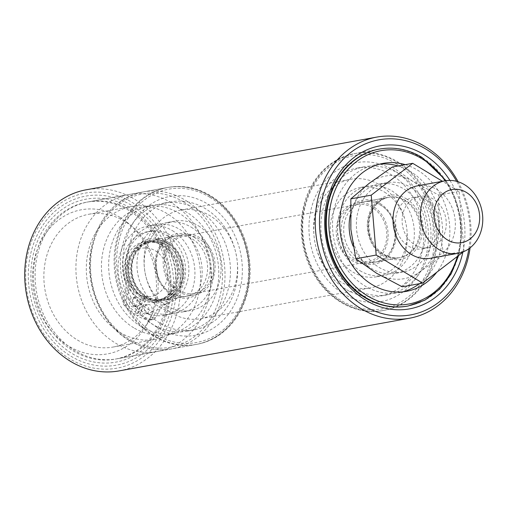 <?xml version="1.0" encoding="UTF-8"?>
<svg xmlns="http://www.w3.org/2000/svg" width="508" height="508" viewBox="0 0 508 508"><rect width="100%" height="100%" fill="white"/><g stroke="black" fill="none" stroke-linecap="round" stroke-linejoin="round"><path stroke-width="0.38" stroke-dasharray="2.54 1.91" d="M426.784 200.279A26.079 21.939 79.7 0 0 413.004 197.555A26.079 21.939 79.7 0 0 395.7 218.878A26.079 21.939 79.7 0 0 408.527 246.151A26.079 21.939 79.7 0 0 422.313 248.869A26.079 21.939 79.7 0 0 439.611 227.552A26.079 21.939 79.7 0 0 426.784 200.279M433.311 199.092A26.079 21.939 79.7 0 0 419.532 196.374A26.079 21.939 79.7 0 0 402.234 217.691A26.079 21.939 79.7 0 0 415.055 244.964A26.079 21.939 79.7 0 0 428.841 247.688A26.079 21.939 79.7 0 0 446.138 226.365A26.079 21.939 79.7 0 0 433.311 199.092M430.752 258.255A36.817 30.969 79.7 0 0 455.181 228.149A36.817 30.969 79.7 0 0 437.07 189.649A36.817 30.969 79.7 0 0 417.614 185.807M138.119 293.941A24.543 20.644 -100.3 0 1 127.787 260.921A24.543 20.644 -100.3 0 1 155.302 250.768A24.543 20.644 -100.3 0 1 165.633 283.788A24.543 20.644 -100.3 0 1 138.119 293.941M160.712 244.78A30.677 25.806 79.7 0 0 144.501 241.573A30.677 25.806 79.7 0 0 124.149 266.662A30.677 25.806 79.7 0 0 139.236 298.748A30.677 25.806 79.7 0 0 155.448 301.949A30.677 25.806 79.7 0 0 175.806 276.86A30.677 25.806 79.7 0 0 160.712 244.78M163.652 244.246A30.677 25.806 79.7 0 0 147.441 241.04A30.677 25.806 79.7 0 0 127.083 266.129A30.677 25.806 79.7 0 0 142.177 298.215A30.677 25.806 79.7 0 0 158.388 301.415A30.677 25.806 79.7 0 0 178.74 276.333A30.677 25.806 79.7 0 0 163.652 244.246M163.112 245.593A29.146 24.517 79.7 0 0 147.714 242.551A29.146 24.517 79.7 0 0 128.378 266.382A29.146 24.517 79.7 0 0 142.71 296.863A29.146 24.517 79.7 0 0 158.115 299.904A29.146 24.517 79.7 0 0 177.451 276.073A29.146 24.517 79.7 0 0 163.112 245.593M166.707 244.945A29.146 24.517 79.7 0 0 151.301 241.903A29.146 24.517 79.7 0 0 131.966 265.728A29.146 24.517 79.7 0 0 146.304 296.215A29.146 24.517 79.7 0 0 161.703 299.256A29.146 24.517 79.7 0 0 181.039 275.425A29.146 24.517 79.7 0 0 166.707 244.945M167.24 243.592A30.677 25.806 79.7 0 0 151.028 240.392A30.677 25.806 79.7 0 0 130.677 265.474A30.677 25.806 79.7 0 0 145.764 297.561A30.677 25.806 79.7 0 0 161.982 300.761A30.677 25.806 79.7 0 0 182.334 275.679A30.677 25.806 79.7 0 0 167.24 243.592M199.885 237.674A30.677 25.806 79.7 0 0 183.674 234.474A30.677 25.806 79.7 0 0 163.322 259.556A30.677 25.806 79.7 0 0 178.41 291.643A30.677 25.806 79.7 0 0 194.621 294.843A30.677 25.806 79.7 0 0 214.979 269.761A30.677 25.806 79.7 0 0 199.885 237.674M199.352 239.02A29.146 24.517 79.7 0 0 183.947 235.979A29.146 24.517 79.7 0 0 164.611 259.81A29.146 24.517 79.7 0 0 178.949 290.29A29.146 24.517 79.7 0 0 194.348 293.332A29.146 24.517 79.7 0 0 213.684 269.5A29.146 24.517 79.7 0 0 199.352 239.02M372.364 207.645A29.146 24.517 79.7 0 0 356.959 204.603A29.146 24.517 79.7 0 0 337.623 228.429A29.146 24.517 79.7 0 0 351.961 258.915A29.146 24.517 79.7 0 0 367.36 261.957A29.146 24.517 79.7 0 0 386.696 238.125A29.146 24.517 79.7 0 0 372.364 207.645M372.897 206.292A30.677 25.806 79.7 0 0 356.686 203.092A30.677 25.806 79.7 0 0 336.334 228.175A30.677 25.806 79.7 0 0 351.422 260.261A30.677 25.806 79.7 0 0 367.633 263.462A30.677 25.806 79.7 0 0 387.991 238.379A30.677 25.806 79.7 0 0 372.897 206.292M405.543 200.374A30.677 25.806 79.7 0 0 389.331 197.174A30.677 25.806 79.7 0 0 368.979 222.256A30.677 25.806 79.7 0 0 384.067 254.343A30.677 25.806 79.7 0 0 400.279 257.543A30.677 25.806 79.7 0 0 420.637 232.461A30.677 25.806 79.7 0 0 405.543 200.374M369.113 183.382A52.153 43.872 -100.3 0 1 413.061 181.483A52.153 43.872 -100.3 0 1 438.753 225.463A52.153 43.872 -100.3 0 1 420.503 271.336A52.153 43.872 -100.3 0 1 376.549 273.228A52.153 43.872 -100.3 0 1 350.857 229.254A52.153 43.872 -100.3 0 1 369.113 183.382M402.247 286.81L420.503 271.336L443.713 254.965L438.753 225.463L438.753 195.066L413.061 181.483L392.322 167.005M463.518 251.708L464.09 251.269L459.124 191.37L442.462 181.299M443.713 254.965L464.09 251.269M438.753 195.066L459.124 191.37M155.124 326.111A70.561 59.353 79.7 0 0 235.661 301.898A70.561 59.353 79.7 0 0 210.115 205.575A70.561 59.353 79.7 0 0 129.578 229.781A70.561 59.353 79.7 0 0 155.124 326.111M212.3 217.195A55.22 46.45 -100.3 0 1 237.128 274.949A55.22 46.45 -100.3 0 1 200.635 318.694A55.22 46.45 -100.3 0 1 169.266 311.525A55.22 46.45 -100.3 0 1 144.437 253.771A55.22 46.45 -100.3 0 1 180.924 210.026A55.22 46.45 -100.3 0 1 212.3 217.195M396.183 171.825A70.561 59.353 -100.3 0 1 421.735 268.154A70.561 59.353 -100.3 0 1 341.198 292.36A70.561 59.353 -100.3 0 1 315.646 196.037A70.561 59.353 -100.3 0 1 396.183 171.825M339.014 280.74A55.22 46.45 79.7 0 0 370.383 287.909A55.22 46.45 79.7 0 0 406.876 244.164A55.22 46.45 79.7 0 0 382.048 186.404A55.22 46.45 79.7 0 0 350.672 179.241A55.22 46.45 79.7 0 0 314.185 222.987A55.22 46.45 79.7 0 0 339.014 280.74M66.345 356.635A88.97 74.841 -100.3 0 1 34.131 235.179A88.97 74.841 -100.3 0 1 135.674 204.654A88.97 74.841 -100.3 0 1 167.888 326.104A88.97 74.841 -100.3 0 1 66.345 356.635M119.069 370.904A92.037 77.419 79.7 0 0 179.883 297.993A92.037 77.419 79.7 0 0 138.506 201.733A92.037 77.419 79.7 0 0 86.22 189.789M68.732 351.39A82.829 69.679 79.7 0 0 163.278 322.974A82.829 69.679 79.7 0 0 133.287 209.893A82.829 69.679 79.7 0 0 38.741 238.316A82.829 69.679 79.7 0 0 68.732 351.39M133.725 212.217A79.762 67.1 -100.3 0 1 169.583 295.643A79.762 67.1 -100.3 0 1 116.878 358.832A79.762 67.1 -100.3 0 1 71.558 348.475A79.762 67.1 -100.3 0 1 35.7 265.049A79.762 67.1 -100.3 0 1 88.405 201.86A79.762 67.1 -100.3 0 1 133.725 212.217M449.923 180.416A82.829 69.679 -100.3 0 1 462.839 252.228M407.41 306.14A79.762 67.1 79.7 0 0 460.115 242.951A79.762 67.1 79.7 0 0 424.256 159.525A79.762 67.1 79.7 0 0 378.936 149.168L355.435 153.435A79.762 67.1 -100.3 0 1 397.586 161.76A79.762 67.1 -100.3 0 1 436.823 245.18A79.762 67.1 -100.3 0 1 383.902 310.401A79.762 67.1 -100.3 0 1 341.751 302.076A79.762 67.1 -100.3 0 1 302.514 218.65A79.762 67.1 -100.3 0 1 355.435 153.435C328.282 159.753 311.004 178.403 303.606 209.385C295.967 244.373 312.668 285.375 341.446 302.031C355.079 310.121 369.233 312.909 383.902 310.401L382.924 310.579A79.762 67.1 79.7 0 0 435.635 247.39A79.762 67.1 79.7 0 0 399.771 163.963A79.762 67.1 79.7 0 0 354.457 153.613A79.762 67.1 79.7 0 0 301.746 216.795A79.762 67.1 79.7 0 0 337.61 300.222A79.762 67.1 79.7 0 0 382.924 310.579M151.536 333.972A79.762 67.1 79.7 0 0 196.856 344.322A79.762 67.1 79.7 0 0 249.561 281.14A79.762 67.1 79.7 0 0 213.703 197.714A79.762 67.1 79.7 0 0 168.383 187.357A79.762 67.1 79.7 0 0 115.678 250.546A79.762 67.1 79.7 0 0 151.536 333.972M458.108 181.75A92.037 77.419 -100.3 0 1 470.097 247.828M468.884 248.736A88.97 74.841 79.7 0 0 456.654 181.324M120.11 217.418A73.228 61.595 79.7 0 0 38.024 247.714A73.228 61.595 79.7 0 0 68.853 346.234A73.228 61.595 79.7 0 0 150.939 315.944A73.228 61.595 79.7 0 0 120.11 217.418M131.077 205.086A85.903 72.263 79.7 0 0 34.779 240.621A85.903 72.263 79.7 0 0 70.942 356.197A85.903 72.263 79.7 0 0 167.24 320.662A85.903 72.263 79.7 0 0 131.077 205.086M128.93 210.483A79.762 67.1 79.7 0 0 86.773 202.159A79.762 67.1 79.7 0 0 33.858 267.379A79.762 67.1 79.7 0 0 73.088 350.799A79.762 67.1 79.7 0 0 115.246 359.124A79.762 67.1 79.7 0 0 168.161 293.903A79.762 67.1 79.7 0 0 128.93 210.483M171.367 202.787A79.762 67.1 79.7 0 0 129.21 194.462A79.762 67.1 79.7 0 0 76.295 259.683A79.762 67.1 79.7 0 0 115.526 343.103A79.762 67.1 79.7 0 0 157.683 351.428A79.762 67.1 79.7 0 0 210.598 286.207A79.762 67.1 79.7 0 0 171.367 202.787M119.825 332.308A67.494 56.775 79.7 0 0 155.492 339.357A67.494 56.775 79.7 0 0 200.266 284.169A67.494 56.775 79.7 0 0 167.069 213.582A67.494 56.775 79.7 0 0 131.401 206.534A67.494 56.775 79.7 0 0 86.627 261.722A67.494 56.775 79.7 0 0 119.825 332.308M77.387 340.004A67.494 56.775 79.7 0 0 113.055 347.053A67.494 56.775 79.7 0 0 157.829 291.865A67.494 56.775 79.7 0 0 124.631 221.278A67.494 56.775 79.7 0 0 88.963 214.23A67.494 56.775 79.7 0 0 44.19 269.418A67.494 56.775 79.7 0 0 77.387 340.004M419.386 283.699A65.037 54.712 79.7 0 0 442.411 226.485A65.037 54.712 79.7 0 0 410.35 171.463A65.037 54.712 79.7 0 0 398.031 165.97M379.616 164.16A65.037 54.712 79.7 0 0 375.983 164.675A65.037 54.712 79.7 0 0 332.829 217.849A65.037 54.712 79.7 0 0 364.82 285.871A65.037 54.712 79.7 0 0 399.193 292.659A65.037 54.712 79.7 0 0 402.774 291.865M405.251 164.662A65.037 54.712 -100.3 0 1 417.57 170.155A65.037 54.712 -100.3 0 1 436.69 272.307M345.923 289.3A65.037 54.712 -100.3 0 1 313.938 221.278A65.037 54.712 -100.3 0 1 357.086 168.097A65.037 54.712 -100.3 0 1 391.458 174.885A65.037 54.712 -100.3 0 1 423.443 242.907A65.037 54.712 -100.3 0 1 380.295 296.088A65.037 54.712 -100.3 0 1 345.923 289.3M353.143 287.992A65.037 54.712 -100.3 0 1 321.151 219.97A65.037 54.712 -100.3 0 1 364.3 166.789A65.037 54.712 -100.3 0 1 398.672 173.577A65.037 54.712 -100.3 0 1 430.663 241.598A65.037 54.712 -100.3 0 1 387.515 294.78A65.037 54.712 -100.3 0 1 353.143 287.992M350.266 215.157A45.403 38.195 -100.3 0 1 379.482 183.991A45.403 38.195 -100.3 0 1 403.479 188.728A45.403 38.195 -100.3 0 1 425.812 236.22A45.403 38.195 -100.3 0 1 395.688 273.342A45.403 38.195 -100.3 0 1 371.697 268.605A45.403 38.195 -100.3 0 1 353.111 246.164M410.699 187.42A45.403 38.195 -100.3 0 1 433.032 234.906A45.403 38.195 -100.3 0 1 402.908 272.034A45.403 38.195 -100.3 0 1 378.911 267.297A45.403 38.195 -100.3 0 1 356.578 219.805A45.403 38.195 -100.3 0 1 386.702 182.683A45.403 38.195 -100.3 0 1 410.699 187.42M360.013 270.72A45.403 38.195 79.7 0 0 384.01 275.463A45.403 38.195 79.7 0 0 414.134 238.335A45.403 38.195 79.7 0 0 391.801 190.849A45.403 38.195 79.7 0 0 367.805 186.112A45.403 38.195 79.7 0 0 337.68 223.234A45.403 38.195 79.7 0 0 360.013 270.72M384.581 192.157A45.403 38.195 -100.3 0 1 406.914 239.643A45.403 38.195 -100.3 0 1 376.79 276.771A45.403 38.195 -100.3 0 1 352.8 272.028A45.403 38.195 -100.3 0 1 330.467 224.542A45.403 38.195 -100.3 0 1 360.585 187.42A45.403 38.195 -100.3 0 1 384.581 192.157M198.164 209.944A65.037 54.712 79.7 0 0 163.792 203.156A65.037 54.712 79.7 0 0 120.644 256.337A65.037 54.712 79.7 0 0 152.635 324.358A65.037 54.712 79.7 0 0 187.007 331.146A65.037 54.712 79.7 0 0 230.156 277.965A65.037 54.712 79.7 0 0 198.164 209.944M159.855 323.05A65.037 54.712 -100.3 0 1 127.864 255.029A65.037 54.712 -100.3 0 1 171.012 201.847A65.037 54.712 -100.3 0 1 205.384 208.636A65.037 54.712 -100.3 0 1 237.376 276.657A65.037 54.712 -100.3 0 1 194.227 329.838A65.037 54.712 -100.3 0 1 159.855 323.05M133.737 327.781A65.037 54.712 -100.3 0 1 101.746 259.759A65.037 54.712 -100.3 0 1 144.901 206.585A65.037 54.712 -100.3 0 1 179.267 213.373A65.037 54.712 -100.3 0 1 211.258 281.394A65.037 54.712 -100.3 0 1 168.11 334.575A65.037 54.712 -100.3 0 1 133.737 327.781M140.957 326.473A65.037 54.712 -100.3 0 1 108.966 258.451A65.037 54.712 -100.3 0 1 152.114 205.276A65.037 54.712 -100.3 0 1 186.487 212.065A65.037 54.712 -100.3 0 1 218.478 280.086A65.037 54.712 -100.3 0 1 175.33 333.261A65.037 54.712 -100.3 0 1 140.957 326.473M191.294 227.216A45.403 38.195 -100.3 0 1 213.627 274.701A45.403 38.195 -100.3 0 1 183.502 311.823A45.403 38.195 -100.3 0 1 159.512 307.086A45.403 38.195 -100.3 0 1 137.179 259.601A45.403 38.195 -100.3 0 1 167.297 222.472A45.403 38.195 -100.3 0 1 191.294 227.216M198.514 225.908A45.403 38.195 -100.3 0 1 220.847 273.393A45.403 38.195 -100.3 0 1 190.722 310.515A45.403 38.195 -100.3 0 1 166.726 305.778A45.403 38.195 -100.3 0 1 144.393 258.293A45.403 38.195 -100.3 0 1 174.517 221.164A45.403 38.195 -100.3 0 1 198.514 225.908M147.828 309.207A45.403 38.195 79.7 0 0 171.825 313.944A45.403 38.195 79.7 0 0 201.949 276.816A45.403 38.195 79.7 0 0 179.616 229.33A45.403 38.195 79.7 0 0 155.619 224.593A45.403 38.195 79.7 0 0 125.495 261.715A45.403 38.195 79.7 0 0 147.828 309.207M172.396 230.638A45.403 38.195 -100.3 0 1 194.729 278.13A45.403 38.195 -100.3 0 1 164.605 315.252A45.403 38.195 -100.3 0 1 140.614 310.515A45.403 38.195 -100.3 0 1 118.281 263.03A45.403 38.195 -100.3 0 1 148.399 225.901A45.403 38.195 -100.3 0 1 172.396 230.638M148.565 311.645A4.604 3.873 -100.3 0 1 145.84 314.027A4.604 3.873 -100.3 0 1 141.986 312.153A4.604 3.873 -100.3 0 1 141.472 307.359A4.604 3.873 -100.3 0 1 144.196 304.971A4.604 3.873 -100.3 0 1 148.05 306.851A4.604 3.873 -100.3 0 1 148.565 311.645M151.828 311.055A4.604 3.873 -100.3 0 1 149.104 313.436A4.604 3.873 -100.3 0 1 145.25 311.563A4.604 3.873 -100.3 0 1 144.736 306.762A4.604 3.873 -100.3 0 1 147.46 304.381A4.604 3.873 -100.3 0 1 151.314 306.254A4.604 3.873 -100.3 0 1 151.828 311.055M136.741 304.502A4.604 3.873 -100.3 0 1 134.01 306.883A4.604 3.873 -100.3 0 1 130.156 305.01A4.604 3.873 -100.3 0 1 129.642 300.209A4.604 3.873 -100.3 0 1 132.372 297.828A4.604 3.873 -100.3 0 1 136.227 299.701A4.604 3.873 -100.3 0 1 136.741 304.502M140.005 303.905A4.604 3.873 -100.3 0 1 137.274 306.292A4.604 3.873 -100.3 0 1 133.42 304.413A4.604 3.873 -100.3 0 1 132.906 299.618A4.604 3.873 -100.3 0 1 135.636 297.237A4.604 3.873 -100.3 0 1 139.49 299.11A4.604 3.873 -100.3 0 1 140.005 303.905M139.973 315.043L146.577 296.951A29.451 24.778 79.7 0 0 161.436 299.618A29.451 24.778 79.7 0 0 178.886 284.359A29.451 24.778 79.7 0 0 175.59 253.663A29.451 24.778 79.7 0 0 150.92 241.656A29.451 24.778 79.7 0 0 133.471 256.915A29.451 24.778 79.7 0 0 145.174 296.107L137.611 313.614A49.701 41.808 -100.3 0 1 127.425 304.629A4.604 3.873 -100.3 0 1 126.359 299.885L128.803 290.62A14.707 12.37 79.7 0 0 128.314 280.518A37.313 31.388 -100.3 0 1 128.53 250.45A37.313 31.388 -100.3 0 1 150.635 231.121A37.313 31.388 -100.3 0 1 181.889 246.329A37.313 31.388 -100.3 0 1 186.061 285.217A37.313 31.388 -100.3 0 1 166.897 303.835A14.707 12.37 79.7 0 0 160.115 309.543L155.67 317.595A4.604 3.873 -100.3 0 1 153.187 319.469A4.604 3.873 -100.3 0 1 151.975 319.462A49.701 41.808 -100.3 0 1 139.973 315.043L136.709 315.639L143.313 297.542A29.451 24.778 79.7 0 0 158.172 300.209A29.451 24.778 79.7 0 0 175.622 284.95A29.451 24.778 79.7 0 0 172.326 254.254A29.451 24.778 79.7 0 0 147.657 242.252A29.451 24.778 79.7 0 0 130.207 257.505A29.451 24.778 79.7 0 0 141.91 296.697L134.341 314.204A49.701 41.808 -100.3 0 1 124.155 305.219A4.604 3.873 -100.3 0 1 123.095 300.476L125.539 291.211A14.707 12.37 79.7 0 0 125.051 281.108A37.313 31.388 -100.3 0 1 125.26 251.041A37.313 31.388 -100.3 0 1 147.371 231.718A37.313 31.388 -100.3 0 1 178.626 246.926A37.313 31.388 -100.3 0 1 182.797 285.807A37.313 31.388 -100.3 0 1 163.633 304.425A14.707 12.37 79.7 0 0 156.851 310.134L152.406 318.192A4.604 3.873 -100.3 0 1 149.923 320.065A4.604 3.873 -100.3 0 1 148.711 320.059A49.701 41.808 -100.3 0 1 136.709 315.639M146.577 296.951L143.313 297.542M145.174 296.107L141.91 296.697M137.611 313.614L134.341 314.204M445.084 180.823A77.921 65.551 -100.3 0 1 457.365 256.432M379.59 149.054A79.762 67.1 -100.3 0 1 421.748 157.378A79.762 67.1 -100.3 0 1 460.978 240.798A79.762 67.1 -100.3 0 1 408.064 306.019M395.967 163.557A77.921 65.551 -100.3 0 1 428.771 268.395A77.921 65.551 -100.3 0 1 341.414 300.634A77.921 65.551 -100.3 0 1 308.61 195.79A77.921 65.551 -100.3 0 1 395.967 163.557M404.565 200.552A30.677 25.806 -100.3 0 1 419.652 232.639A30.677 25.806 -100.3 0 1 399.301 257.721A30.677 25.806 -100.3 0 1 383.089 254.521A30.677 25.806 -100.3 0 1 367.995 222.434A30.677 25.806 -100.3 0 1 388.353 197.352A30.677 25.806 -100.3 0 1 404.565 200.552M406.19 198.755A32.518 27.356 -100.3 0 1 419.881 242.506A32.518 27.356 -100.3 0 1 383.426 255.962A32.518 27.356 -100.3 0 1 369.735 212.204A32.518 27.356 -100.3 0 1 406.19 198.755M358.934 258.902A30.677 25.806 -100.3 0 1 343.84 226.816A30.677 25.806 -100.3 0 1 364.198 201.733A30.677 25.806 -100.3 0 1 380.409 204.934A30.677 25.806 -100.3 0 1 395.497 237.02A30.677 25.806 -100.3 0 1 375.145 262.103A30.677 25.806 -100.3 0 1 358.934 258.902M380.073 203.492A32.518 27.356 -100.3 0 1 393.764 247.244A32.518 27.356 -100.3 0 1 357.308 260.699A32.518 27.356 -100.3 0 1 343.618 216.941A32.518 27.356 -100.3 0 1 380.073 203.492M209.893 197.301A77.921 65.551 -100.3 0 1 242.697 302.146A77.921 65.551 -100.3 0 1 155.346 334.378A77.921 65.551 -100.3 0 1 122.542 229.54A77.921 65.551 -100.3 0 1 209.893 197.301M209.556 195.859A79.762 67.1 -100.3 0 1 248.793 279.286A79.762 67.1 -100.3 0 1 195.872 344.5A79.762 67.1 -100.3 0 1 153.721 336.175A79.762 67.1 -100.3 0 1 114.484 252.755A79.762 67.1 -100.3 0 1 167.405 187.535A79.762 67.1 -100.3 0 1 209.556 195.859M185.401 200.241A79.762 67.1 -100.3 0 1 224.638 283.667A79.762 67.1 -100.3 0 1 171.717 348.882A79.762 67.1 -100.3 0 1 129.565 340.557A79.762 67.1 -100.3 0 1 90.329 257.137A79.762 67.1 -100.3 0 1 143.25 191.916A79.762 67.1 -100.3 0 1 185.401 200.241M183.782 202.038A77.921 65.551 -100.3 0 1 216.586 306.883A77.921 65.551 -100.3 0 1 129.229 339.115A77.921 65.551 -100.3 0 1 96.425 234.271A77.921 65.551 -100.3 0 1 183.782 202.038M192.38 239.033A30.677 25.806 -100.3 0 1 207.467 271.12A30.677 25.806 -100.3 0 1 187.115 296.202A30.677 25.806 -100.3 0 1 170.904 293.002A30.677 25.806 -100.3 0 1 155.81 260.915A30.677 25.806 -100.3 0 1 176.168 235.833A30.677 25.806 -100.3 0 1 192.38 239.033M194.005 237.236A32.518 27.356 -100.3 0 1 207.689 280.994A32.518 27.356 -100.3 0 1 171.234 294.443A32.518 27.356 -100.3 0 1 157.55 250.692A32.518 27.356 -100.3 0 1 194.005 237.236M146.749 297.383A30.677 25.806 -100.3 0 1 131.655 265.297A30.677 25.806 -100.3 0 1 152.006 240.214A30.677 25.806 -100.3 0 1 168.224 243.415A30.677 25.806 -100.3 0 1 183.312 275.501A30.677 25.806 -100.3 0 1 162.96 300.584A30.677 25.806 -100.3 0 1 146.749 297.383M167.888 241.973A32.518 27.356 -100.3 0 1 181.578 285.731A32.518 27.356 -100.3 0 1 145.123 299.18A32.518 27.356 -100.3 0 1 131.432 255.429A32.518 27.356 -100.3 0 1 167.888 241.973M128.314 280.518L125.051 281.108M151.975 319.462L148.711 320.059M155.67 317.595L152.406 318.192M160.115 309.543L156.851 310.134M166.897 303.835L163.633 304.425M128.803 290.62L125.539 291.211M126.359 299.885L123.095 300.476M127.425 304.629L124.155 305.219M413.004 197.555L419.532 196.374M144.501 241.573L147.441 241.04M147.714 242.551L151.301 241.903M151.028 240.392L183.674 234.474M183.947 235.979L356.959 204.603M356.686 203.092L389.331 197.174M367.633 263.462L400.279 257.543M194.348 293.332L367.36 261.957M161.982 300.761L194.621 294.843M158.115 299.904L161.703 299.256M155.448 301.949L158.388 301.415M422.313 248.869L428.841 247.688M116.878 358.832L196.856 344.322M200.635 318.694L370.383 287.909M354.457 153.613L378.936 149.168M180.924 210.026L350.672 179.241M88.405 201.86L168.383 187.357M86.773 202.159L129.21 194.462M113.055 347.053L155.492 339.357M88.963 214.23L131.401 206.534M115.246 359.124L157.683 351.428M458.622 255.467L461.556 236.391L460.356 216.77L455.098 197.809L446.1 180.664M383.197 163.36L375.983 164.675M364.3 166.789L357.086 168.097M399.301 257.721C393.865 258.667 388.563 257.613 383.394 254.565C360.826 242.792 365.017 199.631 388.353 197.352L364.198 201.733C369.634 200.787 374.936 201.835 380.098 204.889C402.666 216.662 398.475 259.823 375.145 262.103L399.301 257.721M402.908 272.034L395.688 273.342M384.01 275.463L376.79 276.771M367.805 186.112L360.585 187.42M386.702 182.683L379.482 183.991M387.515 294.78L380.295 296.088M406.413 291.351L399.193 292.659M195.872 344.5C223.609 339.947 245.936 312.839 248.958 280.353C252.882 247.263 236.284 211.322 209.868 195.904C196.228 187.814 182.074 185.026 167.405 187.535L143.25 191.916C116.097 198.234 98.819 216.884 91.421 247.866C83.776 282.861 100.482 323.856 129.254 340.512C142.894 348.602 157.048 351.39 171.717 348.882L195.872 344.5M171.012 201.847L163.792 203.156M152.114 205.276L144.901 206.585M187.115 296.202C181.68 297.148 176.378 296.101 171.209 293.046C148.641 281.273 152.832 238.119 176.168 235.833L152.006 240.214C157.448 239.268 162.751 240.322 167.913 243.37C190.481 255.143 186.29 298.304 162.96 300.584L187.115 296.202M190.722 310.515L183.502 311.823M171.825 313.944L164.605 315.252M155.619 224.593L148.399 225.901M174.517 221.164L167.297 222.472M175.33 333.261L168.11 334.575M194.227 329.838L187.007 331.146M149.104 313.436L145.84 314.027M137.274 306.292L134.01 306.883M150.635 231.121L147.371 231.718M161.436 299.618L158.172 300.209M150.92 241.656L147.657 242.252M153.187 319.469L149.923 320.065M135.636 297.237L132.372 297.828M147.46 304.381L144.196 304.971"/><path stroke-width="0.76" d="M445.033 180.835L417.614 185.807A36.817 30.969 79.7 0 0 393.192 215.906A36.817 30.969 79.7 0 0 411.302 254.413A36.817 30.969 79.7 0 0 430.752 258.255L458.178 253.282A36.817 30.969 -100.3 0 1 438.721 249.434A36.817 30.969 -100.3 0 1 420.611 210.934A36.817 30.969 -100.3 0 1 445.033 180.835A36.817 30.969 -100.3 0 1 464.49 184.677A36.817 30.969 -100.3 0 1 482.6 223.177A36.817 30.969 -100.3 0 1 458.178 253.282M466.28 192.361A27 22.708 79.7 0 0 436.016 203.53A27 22.708 79.7 0 0 447.383 239.852A27 22.708 79.7 0 0 477.647 228.689A27 22.708 79.7 0 0 466.28 192.361M442.462 181.299L412.699 163.309L392.322 167.005L369.113 183.382L350.85 198.85L350.857 229.254L355.816 258.75L376.549 273.228L402.247 286.81L422.618 283.115L463.518 251.708M412.699 163.309L371.227 195.155L376.187 255.054L422.618 283.115M350.85 198.85L371.227 195.155M355.816 258.75L376.187 255.054M376.752 137.096L86.22 189.789A92.037 77.419 79.7 0 0 25.4 262.7A92.037 77.419 79.7 0 0 66.777 358.959A92.037 77.419 79.7 0 0 119.069 370.904L409.6 318.211A92.037 77.419 -100.3 0 1 357.315 306.267A92.037 77.419 -100.3 0 1 315.932 210.007A92.037 77.419 -100.3 0 1 376.752 137.096A92.037 77.419 -100.3 0 1 429.038 149.041A92.037 77.419 -100.3 0 1 458.108 181.75M462.839 252.228A82.829 69.679 -100.3 0 1 362.528 298.107A82.829 69.679 -100.3 0 1 332.537 185.026A82.829 69.679 -100.3 0 1 427.082 156.61A82.829 69.679 -100.3 0 1 449.923 180.416M362.096 295.783A79.762 67.1 79.7 0 0 407.41 306.14L408.064 306.019A79.762 67.1 -100.3 0 1 365.906 297.694A79.762 67.1 -100.3 0 1 326.676 214.268A79.762 67.1 -100.3 0 1 379.59 149.054L378.936 149.168A79.762 67.1 79.7 0 0 326.231 212.357A79.762 67.1 79.7 0 0 362.096 295.783M456.654 181.324A88.97 74.841 79.7 0 0 429.47 151.365A88.97 74.841 79.7 0 0 327.927 181.896A88.97 74.841 79.7 0 0 360.14 303.346A88.97 74.841 79.7 0 0 468.884 248.736M470.097 247.828A92.037 77.419 -100.3 0 1 409.6 318.211M398.031 165.97A65.037 54.712 79.7 0 0 379.616 164.16M436.69 272.307A65.037 54.712 -100.3 0 1 406.413 291.351A65.037 54.712 -100.3 0 1 372.04 284.563A65.037 54.712 -100.3 0 1 340.049 216.541A65.037 54.712 -100.3 0 1 383.197 163.36A65.037 54.712 -100.3 0 1 405.251 164.662M402.774 291.865A65.037 54.712 79.7 0 0 419.386 283.699M353.111 246.164A45.403 38.195 -100.3 0 1 350.266 215.157M457.365 256.432A77.921 65.551 -100.3 0 1 367.532 295.897A77.921 65.551 -100.3 0 1 334.728 191.052A77.921 65.551 -100.3 0 1 422.078 158.82A77.921 65.551 -100.3 0 1 445.084 180.823M408.064 306.019L424.948 300.126L439.642 289.166L451.129 273.926L458.622 255.467M446.1 180.664L422.053 157.423C408.419 149.333 394.265 146.545 379.59 149.054"/></g></svg>
